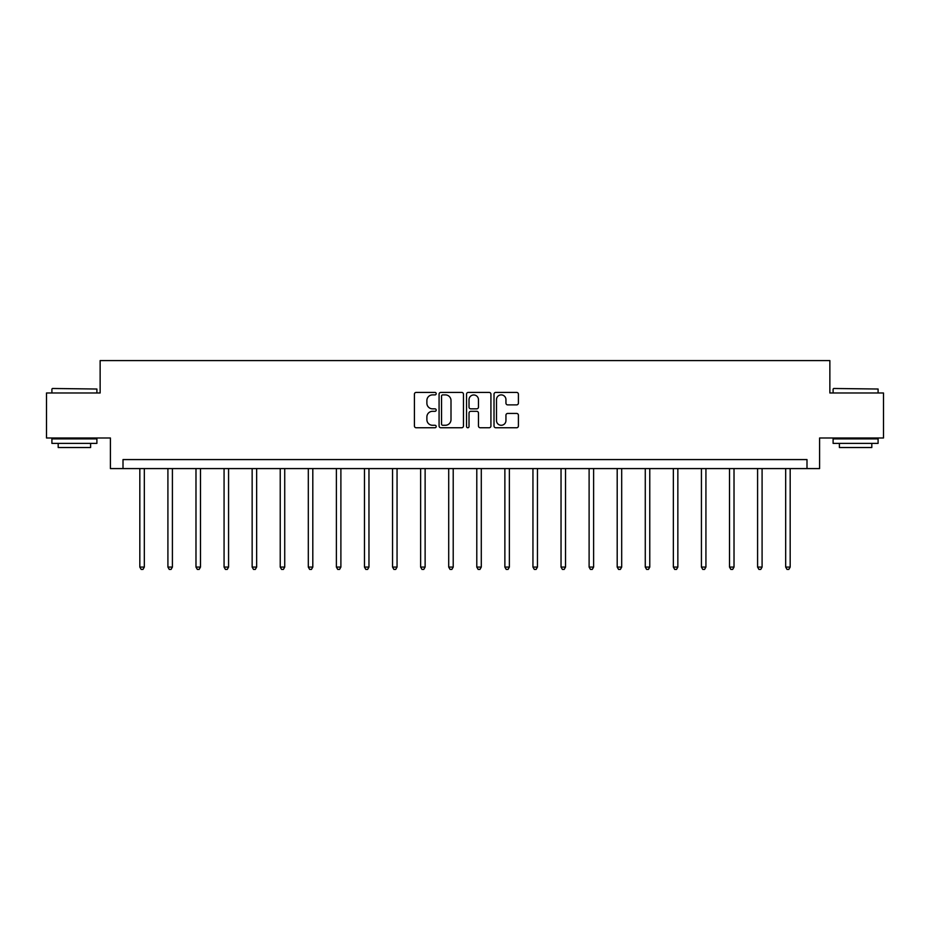 <?xml version="1.0" encoding="UTF-8"?>
<svg xmlns="http://www.w3.org/2000/svg" width="930" height="930" viewBox="0 0 930 930"><rect width="100%" height="100%" fill="white"/><g stroke="black" fill="none" stroke-linecap="round" stroke-linejoin="round"><path stroke-width="1.4" d="M436.205 393.646A1.232 1.232 0 0 0 434.961 392.414L416.187 392.414A1.767 1.767 0 0 0 414.42 394.18L414.42 425.987A1.767 1.767 0 0 0 416.187 427.754L434.961 427.754A1.232 1.232 0 0 0 436.205 426.51A1.232 1.232 0 0 0 434.961 425.277L432.531 425.277A5.65 5.65 0 0 1 426.882 419.628L426.882 416.977A5.65 5.65 0 0 1 432.531 411.316L434.961 411.316A1.232 1.232 0 0 0 436.205 410.084A1.232 1.232 0 0 0 434.961 408.84L432.531 408.84A5.65 5.65 0 0 1 426.882 403.19L426.882 400.539A5.65 5.65 0 0 1 432.531 394.89L434.961 394.89A1.232 1.232 0 0 0 436.205 393.646M516.638 404.875A1.767 1.767 0 0 0 518.405 403.108L518.405 394.18A1.767 1.767 0 0 0 516.638 392.414L495.783 392.414A1.767 1.767 0 0 0 494.016 394.18L494.016 425.987A1.767 1.767 0 0 0 495.783 427.754L516.638 427.754A1.767 1.767 0 0 0 518.405 425.987L518.405 415.21A1.767 1.767 0 0 0 516.638 413.443L507.71 413.443A1.767 1.767 0 0 0 505.943 415.21L505.943 420.546A4.731 4.731 0 0 1 501.224 425.277A4.731 4.731 0 0 1 496.492 420.546L496.492 399.609A4.731 4.731 0 0 1 501.224 394.89A4.731 4.731 0 0 1 505.943 399.609L505.943 403.108A1.767 1.767 0 0 0 507.71 404.875L516.638 404.875M806.996 468.581L819.597 468.581L819.597 437.984L883.5 437.984L883.5 392.983L829.862 392.983L829.862 360.584L100.138 360.584L100.138 392.983L46.5 392.983L46.5 437.984L110.403 437.984L110.403 468.581L806.996 468.581L806.996 459.583L123.004 459.583L123.004 468.581M463.454 394.18A1.767 1.767 0 0 0 461.687 392.414L440.843 392.414A1.767 1.767 0 0 0 439.076 394.18L439.076 425.987A1.767 1.767 0 0 0 440.843 427.754L461.687 427.754A1.767 1.767 0 0 0 463.454 425.987L463.454 394.18M468.313 392.414L489.157 392.414A1.767 1.767 0 0 1 490.924 394.18L490.924 425.987A1.767 1.767 0 0 1 489.157 427.754L480.24 427.754A1.767 1.767 0 0 1 478.473 425.987L478.473 413.083A1.767 1.767 0 0 0 476.706 411.316L470.789 411.316A1.767 1.767 0 0 0 469.022 413.083L469.022 426.51A1.232 1.232 0 0 1 467.778 427.754A1.232 1.232 0 0 1 466.546 426.51L466.546 394.18A1.767 1.767 0 0 1 468.313 392.414M442.785 394.89A1.232 1.232 0 0 0 441.541 396.122L441.541 424.045A1.232 1.232 0 0 0 442.785 425.277L445.342 425.277A5.65 5.65 0 0 0 451.004 419.628L451.004 400.539A5.65 5.65 0 0 0 445.342 394.89L442.785 394.89M478.473 399.702A4.731 4.731 0 0 0 473.742 394.971A4.731 4.731 0 0 0 469.022 399.702L469.022 407.073A1.767 1.767 0 0 0 470.789 408.84L476.706 408.84A1.767 1.767 0 0 0 478.473 407.073L478.473 399.702M139.826 468.581L139.826 567.079L144.324 567.079L144.324 468.581M144.324 567.079L142.976 569.416L141.186 569.416L139.826 567.079M52.44 388.484L96.894 389.019L52.44 388.484M74.4 443.377L51.906 443.377L51.906 438.879L96.894 438.879L96.894 443.377L74.4 443.377M90.605 443.377L90.605 447.528L58.195 447.528L58.195 443.377M833.64 388.484L878.094 389.019L833.64 388.484M855.6 443.377L833.106 443.377L833.106 438.879L878.094 438.879L878.094 443.377L855.6 443.377M871.805 443.377L871.805 447.528L839.395 447.528L839.395 443.377M167.912 468.581L167.912 567.079L172.41 567.079L172.41 468.581M172.41 567.079L171.062 569.416L169.26 569.416L167.912 567.079M195.986 468.581L195.986 567.079L200.485 567.079L200.485 468.581M200.485 567.079L199.136 569.416L197.334 569.416L195.986 567.079M224.072 468.581L224.072 567.079L228.571 567.079L228.571 468.581M228.571 567.079L227.222 569.416L225.42 569.416L224.072 567.079M252.146 468.581L252.146 567.079L256.645 567.079L256.645 468.581M256.645 567.079L255.297 569.416L253.495 569.416L252.146 567.079M280.232 468.581L280.232 567.079L284.731 567.079L284.731 468.581M284.731 567.079L283.383 569.416L281.581 569.416L280.232 567.079M308.307 468.581L308.307 567.079L312.805 567.079L312.805 468.581M312.805 567.079L311.457 569.416L309.655 569.416L308.307 567.079M336.393 468.581L336.393 567.079L340.892 567.079L340.892 468.581M340.892 567.079L339.543 569.416L337.741 569.416L336.393 567.079M364.467 468.581L364.467 567.079L368.966 567.079L368.966 468.581M368.966 567.079L367.617 569.416L365.816 569.416L364.467 567.079M392.553 468.581L392.553 567.079L397.052 567.079L397.052 468.581M397.052 567.079L395.703 569.416L393.901 569.416L392.553 567.079M420.627 468.581L420.627 567.079L425.126 567.079L425.126 468.581M425.126 567.079L423.778 569.416L421.976 569.416L420.627 567.079M448.713 468.581L448.713 567.079L453.212 567.079L453.212 468.581M453.212 567.079L451.864 569.416L450.062 569.416L448.713 567.079M476.788 468.581L476.788 567.079L481.287 567.079L481.287 468.581M481.287 567.079L479.938 569.416L478.136 569.416L476.788 567.079M504.874 468.581L504.874 567.079L509.373 567.079L509.373 468.581M509.373 567.079L508.024 569.416L506.222 569.416L504.874 567.079M532.948 468.581L532.948 567.079L537.447 567.079L537.447 468.581M537.447 567.079L536.099 569.416L534.297 569.416L532.948 567.079M561.034 468.581L561.034 567.079L565.533 567.079L565.533 468.581M565.533 567.079L564.185 569.416L562.383 569.416L561.034 567.079M589.109 468.581L589.109 567.079L593.607 567.079L593.607 468.581M593.607 567.079L592.259 569.416L590.457 569.416L589.109 567.079M617.194 468.581L617.194 567.079L621.693 567.079L621.693 468.581M621.693 567.079L620.345 569.416L618.543 569.416L617.194 567.079M645.269 468.581L645.269 567.079L649.768 567.079L649.768 468.581M649.768 567.079L648.419 569.416L646.617 569.416L645.269 567.079M673.355 468.581L673.355 567.079L677.854 567.079L677.854 468.581M677.854 567.079L676.505 569.416L674.703 569.416L673.355 567.079M701.429 468.581L701.429 567.079L705.928 567.079L705.928 468.581M705.928 567.079L704.58 569.416L702.778 569.416L701.429 567.079M729.515 468.581L729.515 567.079L734.014 567.079L734.014 468.581M734.014 567.079L732.666 569.416L730.864 569.416L729.515 567.079M757.59 468.581L757.59 567.079L762.088 567.079L762.088 468.581M762.088 567.079L760.74 569.416L758.938 569.416L757.59 567.079M785.676 468.581L785.676 567.079L790.175 567.079L790.175 468.581M790.175 567.079L788.814 569.416L787.024 569.416L785.676 567.079M51.906 392.983L51.906 389.019M62.159 438.879L62.159 437.984M86.641 438.879L86.641 437.984M96.894 392.983L96.894 389.019M833.106 392.983L833.106 389.019M843.359 438.879L843.359 437.984M867.841 438.879L867.841 437.984M878.094 392.983L878.094 389.019"/></g></svg>
